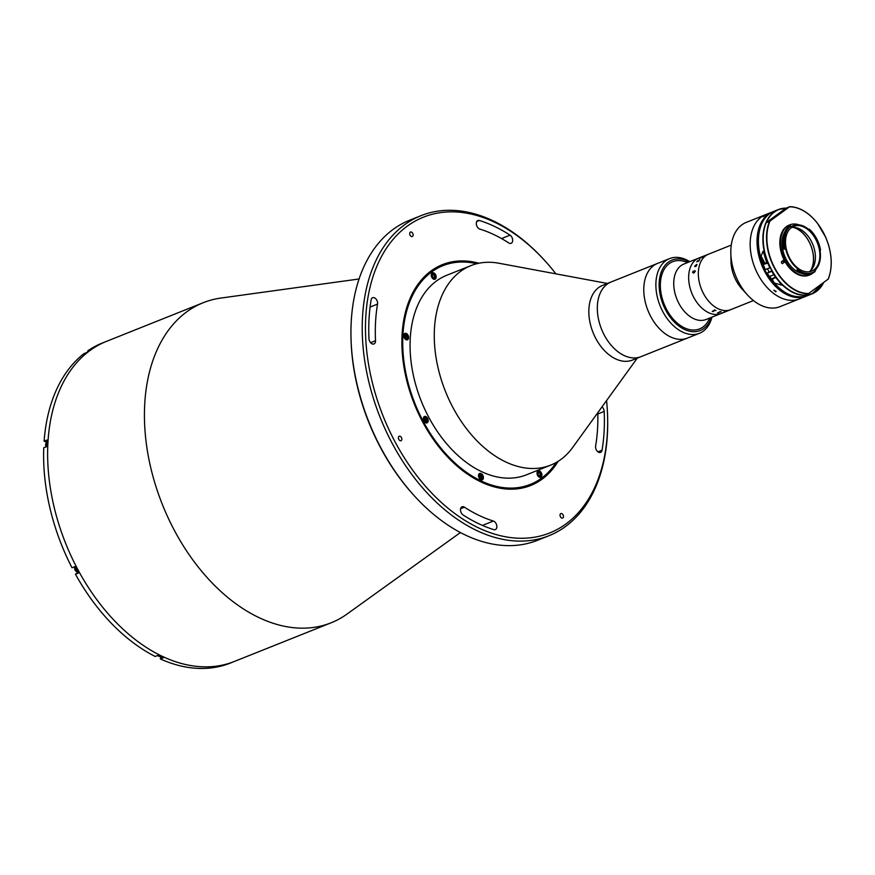 <?xml version="1.0" encoding="UTF-8"?>
<svg xmlns="http://www.w3.org/2000/svg" width="875" height="875" viewBox="0 0 875 875"><rect width="100%" height="100%" fill="white"/><g stroke="black" fill="none" stroke-linecap="round" stroke-linejoin="round"><path stroke-width="1.31" d="M558.119 461.344A118.923 77.831 -111.8 0 1 530.709 485.483A118.923 77.831 -111.8 0 1 422.669 421.947A118.923 77.831 -111.8 0 1 442.444 264.633A118.923 77.831 -111.8 0 1 478.942 263.233M555.909 273.853A170.045 111.3 68.2 0 0 544.458 260.258A170.045 111.3 68.2 0 0 392.164 240.505A170.045 111.3 68.2 0 0 395.194 442.116A170.045 111.3 68.2 0 0 530.348 537.786A170.045 111.3 68.2 0 0 607.644 418.348A170.045 111.3 68.2 0 0 606.572 400.586M607.644 418.348L607.666 419.573A172.342 112.798 -111.8 0 1 548.931 535.741A172.342 112.798 -111.8 0 1 392.35 443.658A172.342 112.798 -111.8 0 1 421.006 215.666A172.342 112.798 -111.8 0 1 543.627 259.35L544.458 260.258M421.006 215.666L409.708 220.183A172.342 112.798 68.2 0 0 350.973 336.35A172.342 112.798 68.2 0 0 381.052 448.175A172.342 112.798 68.2 0 0 415.012 496.573A172.342 112.798 68.2 0 0 537.633 540.258L548.931 535.741M415.012 496.573L414.181 495.666A170.045 111.3 -111.8 0 1 380.68 447.912A170.045 111.3 -111.8 0 1 350.995 337.575L350.973 336.35M460.414 532.547L347.091 614.02A172.342 112.798 -111.8 0 1 331.133 622.792A172.342 112.798 -111.8 0 1 174.552 530.709A172.342 112.798 -111.8 0 1 203.208 302.717A172.342 112.798 -111.8 0 1 220.806 298.069L359.078 278.983M331.133 622.792L234.336 661.478A172.342 112.798 -111.8 0 1 77.755 569.395A172.342 112.798 -111.8 0 1 106.411 341.403L102.375 343.011A172.342 112.798 -111.8 0 0 87.806 350.82L90.628 349.683A172.342 112.798 -111.8 0 0 86.669 352.592L83.847 353.719A172.342 112.798 -111.8 0 0 44.111 441.175L46.933 440.048A172.342 112.798 -111.8 0 0 46.572 446.644L43.75 447.77A172.342 112.798 -111.8 0 0 72.023 567.777L74.845 566.65A172.342 112.798 -111.8 0 0 76.541 569.877A172.342 112.798 -111.8 0 0 78.28 573.081L75.458 574.208L77.908 572.414A3.675 2.406 -111.8 0 1 77.908 572.414L77.908 572.414M496.059 523.534A4.594 3.008 68.2 0 0 493.38 521.052A156.264 102.277 -111.8 0 1 464.406 507.183A4.594 3.008 68.2 0 0 462.044 506.8A4.594 3.008 68.2 0 0 460.534 510.552A4.594 3.008 68.2 0 0 463.105 514.959A165.452 108.292 68.2 0 0 493.784 529.638A4.594 3.008 68.2 0 0 495.294 529.616A4.594 3.008 68.2 0 0 496.059 523.534M597.778 412.748A156.264 102.277 -111.8 0 1 595.623 446.031A4.594 3.008 68.2 0 0 596.947 450.855A4.594 3.008 68.2 0 0 600.534 452.386A4.594 3.008 68.2 0 0 602.044 450.209A165.452 108.292 68.2 0 0 604.177 411.436A4.594 3.008 68.2 0 0 603.378 408.614A4.594 3.008 68.2 0 0 602.022 406.886M511.875 237.234A4.594 3.008 68.2 0 0 510.059 235.156A165.452 108.292 68.2 0 0 479.369 220.478A4.594 3.008 68.2 0 0 477.87 220.5A4.594 3.008 68.2 0 0 476.448 224.82A4.594 3.008 68.2 0 0 479.773 229.064A156.264 102.277 -111.8 0 1 508.747 242.933A4.594 3.008 68.2 0 0 511.109 243.316A4.594 3.008 68.2 0 0 511.875 237.234M398.836 439.436A2.417 1.575 68.2 0 0 401.034 440.727A2.417 1.575 68.2 0 0 401.428 437.533A2.417 1.575 68.2 0 0 399.241 436.242A2.417 1.575 68.2 0 0 398.836 439.436M560.448 516.775A2.417 1.575 68.2 0 0 562.636 518.066A2.417 1.575 68.2 0 0 563.041 514.872A2.417 1.575 68.2 0 0 560.842 513.581A2.417 1.575 68.2 0 0 560.448 516.775M376.797 300.18A4.594 3.008 68.2 0 0 372.619 297.73A4.594 3.008 68.2 0 0 371.12 299.906A165.452 108.292 68.2 0 0 368.977 338.68A4.594 3.008 68.2 0 0 373.953 343.952A4.594 3.008 68.2 0 0 375.506 340.692A156.264 102.277 -111.8 0 1 377.53 304.084A4.594 3.008 68.2 0 0 376.797 300.18M410.123 235.244A2.417 1.575 68.2 0 0 412.311 236.534A2.417 1.575 68.2 0 0 412.716 233.341A2.417 1.575 68.2 0 0 410.517 232.05A2.417 1.575 68.2 0 0 410.123 235.244M404.327 337.947A3.445 2.253 68.2 0 0 407.455 339.784A3.445 2.253 68.2 0 0 408.034 335.223A3.445 2.253 68.2 0 0 404.906 333.386A3.445 2.253 68.2 0 0 404.327 337.947M405.858 338.1A3.445 2.253 68.2 0 0 405.289 336.317A3.445 2.253 68.2 0 0 404.917 335.716M479.117 478.002A3.445 2.253 68.2 0 0 482.245 479.85A3.445 2.253 68.2 0 0 482.814 475.289A3.445 2.253 68.2 0 0 479.686 473.441A3.445 2.253 68.2 0 0 479.117 478.002M480.637 478.122A3.445 2.253 68.2 0 0 480.08 476.383A3.445 2.253 68.2 0 0 479.708 475.792M637.262 358.137L572.611 447.552A107.428 70.317 -111.8 0 1 550.648 465.139A107.428 70.317 -111.8 0 1 453.042 407.75A107.428 70.317 -111.8 0 1 470.903 265.628A107.428 70.317 -111.8 0 1 498.947 263.244L607.414 283.456M550.648 465.139L526.444 474.819A107.428 70.317 -111.8 0 1 428.848 417.419A107.428 70.317 -111.8 0 1 446.709 275.297L470.903 265.628M711.966 317.144A40.217 26.316 -111.8 0 1 699.442 333.288L632.406 360.084A40.217 26.316 -111.8 0 1 595.864 338.603A40.217 26.316 -111.8 0 1 602.547 285.403L611.023 282.012A40.217 26.316 -111.8 0 0 604.341 335.213A40.217 26.316 -111.8 0 0 640.872 356.694A40.217 26.316 -111.8 0 1 618.045 351.816A40.217 26.316 -111.8 0 1 597.57 313.283A40.217 26.316 -111.8 0 1 611.023 282.012L657.486 263.441A40.217 26.316 -111.8 0 0 644.033 294.711A40.217 26.316 -111.8 0 0 664.519 333.244A40.217 26.316 -111.8 0 0 687.334 338.122A40.217 26.316 -111.8 0 1 650.803 316.641A40.217 26.316 -111.8 0 1 657.486 263.441L669.594 258.606A40.217 26.316 -111.8 0 1 689.784 261.669M476.733 263.736A117.775 77.077 68.2 0 0 408.352 305.659A117.775 77.077 68.2 0 0 423.292 421.498A117.775 77.077 68.2 0 0 556.172 462.503M442.039 264.797A118.923 77.831 -111.8 0 1 477.827 263.473M557.145 461.934A118.923 77.831 -111.8 0 1 530.305 485.647M427.612 418.327A3.445 2.253 68.2 0 0 424.145 416.664A3.445 2.253 68.2 0 0 423.905 421.039A3.445 2.253 68.2 0 0 427.372 422.702A3.445 2.253 68.2 0 0 427.612 418.327M541.308 472.741A3.445 2.253 68.2 0 0 537.852 471.078A3.445 2.253 68.2 0 0 537.611 475.453A3.445 2.253 68.2 0 0 541.067 477.116A3.445 2.253 68.2 0 0 541.308 472.741M435.553 274.663A3.445 2.253 68.2 0 0 432.086 273A3.445 2.253 68.2 0 0 431.845 277.375A3.445 2.253 68.2 0 0 435.312 279.038A3.445 2.253 68.2 0 0 435.553 274.663M160.541 656.589L160.409 658.962A172.342 112.798 -111.8 0 0 230.3 663.086L234.336 661.478A172.342 112.798 -111.8 0 1 77.755 569.395A172.342 112.798 -111.8 0 1 106.411 341.403L203.208 302.717M87.806 350.82L88.145 351.466M160.409 658.962L163.231 657.836A172.342 112.798 -111.8 0 1 158.003 655.331L155.181 656.469A172.342 112.798 -111.8 0 1 75.458 574.208M44.111 441.175L46.78 442.444M699.442 333.288A40.217 26.316 -111.8 0 1 662.9 311.806A40.217 26.316 -111.8 0 1 669.594 258.606M689.227 261.887A37.92 24.817 68.2 0 0 662.244 269.773A37.92 24.817 68.2 0 0 665.755 310.253A37.92 24.817 68.2 0 0 711.408 317.373M709.636 318.084A36.192 23.691 -111.8 0 1 666.673 309.575A36.192 23.691 -111.8 0 1 662.955 271.731A36.192 23.691 -111.8 0 1 687.455 262.598M431.637 274.356A2.723 1.783 68.2 0 0 432.502 278.053A2.723 1.783 68.2 0 0 435.116 277.944A2.723 1.783 68.2 0 0 434.241 274.247A2.723 1.783 68.2 0 0 431.637 274.356M432.392 276.609L432.316 275.056L433.3 274.597L434.361 275.691L434.427 277.244L433.442 277.703L432.392 276.609M404.141 334.02A3.161 2.067 -111.8 0 1 404.381 333.9A3.161 2.067 -111.8 0 1 406.711 334.786M406.098 335.311L406.744 338.067L405.617 338.111L404.742 336.755L404.972 335.355L406.098 335.311L405.048 335.727L405.934 337.083L406.973 336.667M407.805 337.52A3.161 2.067 -111.8 0 1 406.733 339.762A3.161 2.067 -111.8 0 1 406.47 339.839M423.719 417.123A3.161 2.067 -111.8 0 1 423.959 417.003A3.161 2.067 -111.8 0 1 426.136 417.725M425.961 418.655L426.617 420.175L426.092 421.334L424.911 420.973L424.255 419.442L424.791 418.294L425.961 418.655L424.911 419.07L425.567 420.602L426.617 420.175M427.383 420.623A3.161 2.067 -111.8 0 1 426.311 422.866A3.161 2.067 -111.8 0 1 426.048 422.942M478.931 474.086A3.161 2.067 -111.8 0 1 479.172 473.955A3.161 2.067 -111.8 0 1 479.631 473.867M481.425 475.934L481.797 477.531L481.02 478.363L479.861 477.608L479.489 476.022L480.266 475.18L481.425 475.934L480.375 476.361L480.747 477.947L481.797 477.531M479.817 473.867A3.161 2.067 -111.8 0 1 481.502 474.852M482.584 477.575A3.161 2.067 -111.8 0 1 481.512 479.828A3.161 2.067 -111.8 0 1 481.261 479.905M540.87 476.022A2.723 1.783 68.2 0 0 540.006 472.314A2.723 1.783 68.2 0 0 537.403 472.434A2.723 1.783 68.2 0 0 538.267 476.131A2.723 1.783 68.2 0 0 540.87 476.022M540.127 473.769L540.192 475.322L539.208 475.77L538.147 474.688L538.081 473.134L539.066 472.675L540.127 473.769M793.012 227.347A25.856 16.92 -111.8 0 1 797.53 229.163A25.856 16.92 -111.8 0 1 810.414 270.867M782.031 263.452A25.856 16.92 -111.8 0 1 781.43 262.402M710.216 317.844L707.755 321.792A36.192 23.691 -111.8 0 1 699.562 328.913A36.192 23.691 -111.8 0 1 666.673 309.575A36.192 23.691 -111.8 0 1 672.7 261.691A36.192 23.691 -111.8 0 1 683.539 261.198L688.045 262.369M753.452 300.562L706.092 319.495A29.87 19.556 -111.8 0 1 678.945 303.537A29.87 19.556 -111.8 0 1 683.911 264.02L698.841 258.048A29.87 19.556 -111.8 0 0 693.875 297.577A29.87 19.556 -111.8 0 1 698.841 258.048L708.52 254.188A29.87 19.556 -111.8 0 0 703.555 293.705A29.87 19.556 -111.8 0 1 708.52 254.188L731.281 245.088M721.011 313.534A29.87 19.556 -111.8 0 1 693.875 297.577A29.87 19.556 -111.8 0 0 721.011 313.534M795.791 227.927A29.302 19.173 -111.8 0 1 797.825 229.327M812.525 266.109A29.302 19.173 -111.8 0 1 812.022 268.538M806.87 295.903A45.38 29.706 -111.8 0 1 806.192 296.188L779.975 306.666A45.38 29.706 -111.8 0 1 747.688 295.17L742.077 289.045A29.87 19.556 -111.8 0 1 736.181 280.656A29.87 19.556 -111.8 0 1 730.975 261.275L730.822 252.973A45.38 29.706 -111.8 0 1 746.288 222.381L765.647 214.648A45.38 29.706 -111.8 0 0 758.1 274.684A45.38 29.706 -111.8 0 1 765.647 214.648L772.505 211.903A45.38 29.706 -111.8 0 1 773.194 211.641M747.688 295.17A45.38 29.706 -111.8 0 1 738.741 282.428A45.38 29.706 -111.8 0 1 730.822 252.973M730.691 309.663A29.87 19.556 -111.8 0 1 703.555 293.705A29.87 19.556 -111.8 0 0 730.691 309.663M799.334 298.933A45.38 29.706 -111.8 0 1 758.1 274.684A45.38 29.706 -111.8 0 0 799.334 298.933M794.62 227.423A26.709 17.489 -111.8 0 1 811.519 269.708M726.02 311.434L725.998 311.434A29.859 19.545 -111.8 0 1 725.681 311.522L724.073 312.178A29.87 19.556 -111.8 0 0 724.391 312.091L724.281 312.145A29.859 19.545 -111.8 0 1 724.117 312.167L723.505 312.331A29.87 19.556 -111.8 0 1 723.483 312.353L725.178 311.631A29.859 19.545 -111.8 0 1 724.905 311.686M724.303 312.123L724.27 312.134A29.87 19.556 -111.8 0 1 724.128 312.178L723.516 312.342M712.884 311.413A29.87 19.556 -111.8 0 0 713.289 311.577L713.169 311.62A29.859 19.545 -111.8 0 1 712.972 311.533L712.294 311.336A29.859 19.545 -111.8 0 1 712.261 311.325L714.919 310.111A29.859 19.545 -111.8 0 1 714.536 309.925L714.634 309.881A29.87 19.556 -111.8 0 0 715.991 310.505L715.87 310.538A29.859 19.545 -111.8 0 1 715.477 310.363L712.862 311.281L715.477 310.373A29.87 19.556 -111.8 0 0 715.87 310.548L715.991 310.505M699.333 258.42A29.859 19.545 -111.8 0 1 700.022 257.917L703.391 256.397A29.87 19.556 -111.8 0 1 703.478 256.353L703.587 256.309A29.87 19.556 -111.8 0 0 703.227 256.528L701.356 257.392A29.87 19.556 -111.8 0 0 701.094 257.578L702.494 256.988A29.87 19.556 -111.8 0 1 702.57 256.933L702.691 256.889A29.87 19.556 -111.8 0 0 702.122 257.305L702.002 257.348A29.87 19.556 -111.8 0 1 702.078 257.294L699.486 258.333A29.87 19.556 -111.8 0 0 699.409 258.387L699.3 258.431A29.87 19.556 -111.8 0 1 700.011 257.906L703.402 256.408A29.859 19.545 -111.8 0 1 703.478 256.364L703.522 256.342M698.688 260.837L698.906 260.662A29.87 19.556 -111.8 0 1 698.95 260.586L699.07 260.542A29.87 19.556 -111.8 0 0 698.666 261.144L698.545 261.198A29.87 19.556 -111.8 0 1 698.589 261.122L697.025 261.712A29.87 19.556 -111.8 0 0 696.938 261.833L696.817 261.887A29.87 19.556 -111.8 0 1 696.894 261.778L696.992 261.538A29.87 19.556 -111.8 0 1 697.014 261.516L699.595 259.733A29.87 19.556 -111.8 0 1 699.65 259.667L699.759 259.623A29.87 19.556 -111.8 0 0 699.333 260.192L699.212 260.236A29.87 19.556 -111.8 0 1 699.256 260.17L697.506 260.969L698.688 260.837M696.609 265.541L695.909 266.405L695.406 265.442L694.925 266.689L694.772 266.066L696.587 264.523A29.87 19.556 -111.8 0 1 696.62 264.436L696.609 265.541M695.362 271.228L693.809 273.077L692.475 272.3L693.306 271.086L692.584 272.3L693.831 272.683L695.253 271.261L694.684 270.528L695.362 271.228M700.623 257.6A29.761 19.48 -111.8 0 1 701.203 257.48M725.189 311.675L725.189 311.642A29.87 19.556 -111.8 0 1 724.85 311.708L724.97 311.664A29.87 19.556 -111.8 0 0 726.119 311.402L725.998 311.445A29.87 19.556 -111.8 0 1 725.681 311.533L724.073 312.156M718.211 312.933L717.533 312.911A29.87 19.556 -111.8 0 1 717.5 312.911L720.169 311.763A29.87 19.556 -111.8 0 1 719.775 311.697L719.895 311.642A29.87 19.556 -111.8 0 0 721.219 311.817L721.098 311.872A29.87 19.556 -111.8 0 1 720.716 311.828L718.123 312.867A29.87 19.556 -111.8 0 0 718.517 312.9L718.397 312.955A29.87 19.556 -111.8 0 1 718.211 312.933M713.289 311.577L713.169 311.631A29.87 19.556 -111.8 0 1 712.972 311.544L712.294 311.347A29.87 19.556 -111.8 0 1 712.25 311.325M696.511 265.562L695.723 265.322L695.975 266.131L696.511 265.562M694.936 266.689L696.598 264.523A29.859 19.545 -111.8 0 1 696.631 264.447L696.938 264.589M695.92 266.416L695.592 265.377M701.247 257.447L700.055 257.928A29.859 19.545 -111.8 0 0 699.912 258.027L700.984 257.633A29.859 19.545 -111.8 0 1 701.247 257.447M701.137 257.556A29.859 19.545 -111.8 0 0 701.105 257.589L702.505 256.988A29.859 19.545 -111.8 0 1 702.581 256.944L702.647 256.911M763.35 216.53L764.892 215.403L762.847 216.628M806.192 296.188A45.38 29.706 -111.8 0 1 764.958 271.95A45.38 29.706 -111.8 0 1 772.505 211.903M775.764 291.802L773.828 290.194L776.169 291.419M764.444 218.969A44.811 29.323 68.2 0 0 765.669 271.556A44.811 29.323 68.2 0 0 795.484 296.625M797.562 269.85A24.938 16.319 68.2 0 1 797.059 269.489L798.503 269.347L798.339 270.058A25.791 16.887 68.2 0 0 814.92 271.152L815.106 271.578A26.37 17.259 -111.8 0 1 814.614 271.95A26.37 17.259 -111.8 0 1 812.077 273.361A26.37 17.259 -111.8 0 1 797.431 270.397L796.786 270.659A26.37 17.259 68.2 0 0 811.431 273.623A26.37 17.259 68.2 0 0 811.759 273.481M791.427 227.598A24.128 15.794 68.2 0 0 788.834 256.43A24.128 15.794 68.2 0 0 811.65 271.119A24.128 15.794 68.2 0 0 813.969 269.828A24.128 15.794 68.2 0 0 816.561 240.997A24.128 15.794 68.2 0 0 793.745 226.308A24.128 15.794 68.2 0 0 791.427 227.598M809.309 271.753A24.128 15.794 68.2 0 0 809.495 271.622A24.128 15.794 68.2 0 0 812.82 244.486A24.128 15.794 68.2 0 0 791.612 227.467M790.223 225.619L789.578 225.881A26.37 17.259 68.2 0 0 783.694 249.244L784.339 248.992A26.37 17.259 -111.8 0 1 789.972 225.805A26.37 17.259 -111.8 0 1 790.223 225.619L790.967 226.953A24.938 16.319 -111.8 0 1 791.044 226.898A24.938 16.319 -111.8 0 1 793.439 225.564A24.938 16.319 -111.8 0 1 809.725 230.398A26.37 17.259 68.2 0 0 808.675 229.392L809.32 229.13A26.37 17.259 -111.8 0 1 811.267 231.077A26.37 17.259 -111.8 0 1 811.377 231.186M809.32 229.13L809.955 229.753A25.791 16.887 68.2 0 1 811.475 231.295A25.791 16.887 68.2 0 1 820.411 249.353L819.82 249.309A24.938 16.319 -111.8 0 1 814.505 270.419L814.92 271.152M784.995 231.459A24.938 16.319 68.2 0 0 784.634 255.927A24.938 16.319 68.2 0 0 801.773 273.416M798.503 269.347A24.938 16.319 -111.8 0 1 785.597 248.27L784.339 248.992L785.597 248.27M783.694 249.244L785.312 248.981M790.573 226.188A25.791 16.887 68.2 0 0 785.017 248.27M789.414 225.017A26.939 17.631 68.2 0 0 789.031 225.159A26.939 17.631 68.2 0 0 786.439 226.603A26.939 17.631 68.2 0 0 783.541 258.792A26.939 17.631 68.2 0 0 809.025 275.198A26.939 17.631 68.2 0 0 809.408 275.045M799.181 224.886A26.939 17.631 68.2 0 0 789.797 224.853A26.939 17.631 68.2 0 0 787.205 226.297A26.939 17.631 68.2 0 0 784.306 258.486A26.939 17.631 68.2 0 0 809.791 274.892A26.939 17.631 68.2 0 0 812.383 273.448A26.939 17.631 68.2 0 0 813.072 272.913M814.866 271.053A26.939 17.631 68.2 0 0 816.572 268.395M820.367 249.342A26.37 17.259 -111.8 0 1 820.509 250.086L819.995 250.294M820.411 249.353L820.509 250.086M804.989 294.973L804.847 295.127C779.516 296.986 753.67 248.5 766.15 222.731A45.38 29.706 68.2 0 0 771.17 269.467A45.38 29.706 68.2 0 0 804.847 295.127L808.62 293.519L828.231 279.081C832.256 268.887 832.234 257.173 828.22 243.939L825.792 237.431L817.469 223.245C808.883 212.516 799.597 206.992 789.611 206.675A45.38 29.706 -111.8 0 1 814.352 219.647M766.336 222.578L785.805 208.294A45.15 29.553 68.2 0 0 766.336 222.578M808.15 293.803A45.38 29.706 -111.8 0 1 774.473 268.144A45.38 29.706 -111.8 0 1 769.497 221.408L789.436 206.839L785.805 208.294M789.578 206.686L789.436 206.839A45.15 29.553 68.2 0 1 823.288 232.378A45.15 29.553 68.2 0 1 828.089 279.234L828.231 279.081A45.38 29.706 -111.8 0 0 831.173 261.734M769.497 221.408L766.194 222.731M784 262.598A1.148 0.755 68.2 0 0 782.928 260.597L781.692 261.494A1.148 0.755 68.2 0 0 782.764 263.506L783.202 262.927A1.148 0.755 68.2 0 0 782.589 260.837M798.339 270.058L797.431 270.397L797.705 269.227M809.955 229.753L809.725 230.398M772.198 279.18L774.222 282.964L781.791 285.173L778.739 281.159A45.38 29.706 -111.8 0 1 773.883 274.706L769.366 276.522A45.38 29.706 68.2 0 0 774.222 282.964A45.38 29.706 68.2 0 0 807.559 295.641L812.077 293.836A45.38 29.706 -111.8 0 1 778.739 281.159M769.048 271.797L767.288 273.142L772.089 271.173M764.859 263.944L767.156 263.342A45.38 29.706 -111.8 0 1 764.323 254.811L763.055 251.245L761.097 256.102L764.958 263.342M770.219 267.663L765.373 269.598A45.15 29.553 -111.8 0 1 758.406 242.014M761.097 256.102A45.38 29.706 68.2 0 0 763.93 264.633M767.255 273.109L767.288 273.142A45.38 29.706 68.2 0 0 769.366 276.522M765.33 269.642C753.244 246.477 757.487 217.066 773.872 211.356A45.38 29.706 68.2 0 0 765.417 269.62L765.373 269.598M769.202 272.092L771.892 270.944M772.844 278.939L775.753 277.408L771.258 278.994L769.858 276.358L773.402 274.903M766.741 262.303L765.362 263.419L766.872 262.653M766.927 262.773L764.805 263.572M538.453 470.816A119.602 78.28 -111.8 0 1 537.677 471.997M537.414 472.402A119.602 78.28 -111.8 0 1 537.009 472.992M482.442 525.427L493.38 521.052M501.55 238.558L510.059 235.156M370.081 307.059L377.53 304.084M370.573 342.672L375.506 340.692M476.755 221.517L479.369 220.478M597.942 451.85L602.044 450.209M597.811 413.984L604.177 411.436M460.6 508.703L464.406 507.183M46.058 446.852A2.723 1.783 -111.8 0 1 45.631 445.058M46.025 447.016L46.703 442.805A3.161 2.067 68.2 0 0 46.102 446.83M75.742 570.959A2.723 1.783 -111.8 0 1 75.13 570.117A2.723 1.783 -111.8 0 1 74.648 568.236M74.911 566.77A3.161 2.067 68.2 0 0 75.195 570.161A3.161 2.067 68.2 0 0 77.656 571.944M157.653 655.473A3.161 2.067 68.2 0 0 159.895 656.272L157.522 655.528M407.706 336.634A2.723 1.783 68.2 0 0 405.245 334.097A2.723 1.783 68.2 0 0 404.009 336.788A2.723 1.783 68.2 0 0 406.47 339.325A2.723 1.783 68.2 0 0 407.706 336.634M426.311 417.911A2.723 1.783 68.2 0 0 423.697 418.02A2.723 1.783 68.2 0 0 424.572 421.717A2.723 1.783 68.2 0 0 427.175 421.608A2.723 1.783 68.2 0 0 426.311 417.911M480.025 474.152A2.723 1.783 68.2 0 0 478.8 476.853A2.723 1.783 68.2 0 0 481.261 479.391A2.723 1.783 68.2 0 0 482.486 476.7A2.723 1.783 68.2 0 0 480.025 474.152M780.073 282.166A45.15 29.553 -111.8 0 1 763.252 240.078M769.967 221.123A45.15 29.553 68.2 0 0 774.758 267.991A45.15 29.553 68.2 0 0 808.62 293.519M823.747 282.428A45.38 29.706 -111.8 0 1 812.077 293.836L823.802 282.384M773.883 274.706A45.38 29.706 -111.8 0 1 771.805 271.338M769.934 267.816A45.38 29.706 -111.8 0 1 778.389 209.552A45.38 29.706 -111.8 0 1 786.034 208.13L778.389 209.552L773.872 211.356M775.228 284.091A45.15 29.553 -111.8 0 1 767.277 273.142M805.263 294.963A45.15 29.553 68.2 0 0 823.594 282.527M771.258 278.994L775.534 277.113M78.072 571.845L75.053 570.194L74.878 566.716M406.733 339.762L407.816 336.656L404.381 333.9M426.311 422.866C427.886 421.641 427.886 419.923 426.311 417.725L423.959 417.003M481.512 479.828C483.405 477.302 482.803 475.311 479.708 473.845L479.172 473.955M811.431 273.623L812.077 273.361M790.803 226.614L793.439 225.564M789.031 225.159L789.797 224.853M809.025 275.198L809.791 274.892M767.211 273.153C779.373 292.348 792.816 299.841 807.559 295.641M767.452 268.811L769.278 272.234"/></g></svg>
